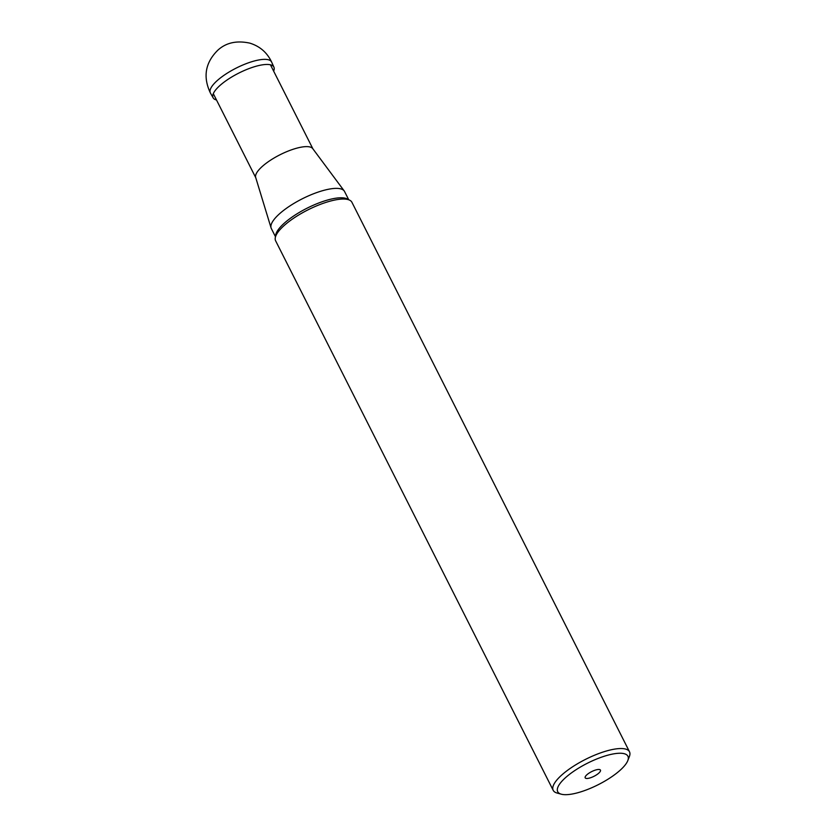 <?xml version="1.0" encoding="UTF-8"?>
<svg xmlns="http://www.w3.org/2000/svg" width="836" height="836" viewBox="0 0 836 836"><rect width="100%" height="100%" fill="white"/><g stroke="black" fill="none" stroke-linecap="round" stroke-linejoin="round"><path stroke-width="1.25" d="M275.504 236.797L271.313 228.5A41.027 12.54 -26.8 0 1 271.063 227.883A41.027 12.54 -26.8 0 1 320.93 191.183A41.027 12.54 -26.8 0 1 344.213 190.932A41.027 12.54 -26.8 0 1 344.557 191.507L348.748 199.794M271.063 227.883L255.68 177.441A32.008 9.781 -26.8 0 1 294.575 148.808A32.008 9.781 -26.8 0 1 312.737 148.62L344.213 190.932M561.322 794.2L557.11 793.05A42.74 13.062 -26.8 0 1 553.202 790.333A42.74 13.062 -26.8 0 1 585.461 759.401A42.74 13.062 -26.8 0 1 629.498 751.783A42.74 13.062 -26.8 0 1 629.372 756.549L627.794 760.624A39.323 12.017 153.2 0 0 587.394 763.237A39.323 12.017 153.2 0 0 561.322 794.2A39.323 12.017 153.2 0 0 580.362 791.995A39.323 12.017 153.2 0 0 627.794 760.624M553.202 790.333L275.629 240.831A42.74 13.062 -26.8 0 1 285.891 224.027A42.74 13.062 -26.8 0 1 332.31 200.588A42.74 13.062 -26.8 0 1 351.925 202.291L629.498 751.783M595.525 770.04A8.548 2.612 -26.8 0 1 600.102 769.747A8.548 2.612 -26.8 0 1 593.999 776.299A8.548 2.612 -26.8 0 1 585.095 777.323A8.548 2.612 -26.8 0 1 595.525 770.04M216.503 99.986A34.046 10.408 -26.8 0 1 213.159 97.875A34.046 10.408 -26.8 0 1 222.679 83.203A34.046 10.408 -26.8 0 1 253.862 66.901A34.046 10.408 -26.8 0 1 273.926 67.173A34.046 10.408 -26.8 0 1 273.644 71.123M275.65 236.369A41.027 12.54 -26.8 0 1 325.674 200.588A41.027 12.54 -26.8 0 1 348.319 199.658M213.159 97.875L210.421 93.026A34.297 10.481 -26.8 0 1 219.659 78.532A34.297 10.481 -26.8 0 1 251.208 61.895A34.297 10.481 -26.8 0 1 271.648 62.104L273.926 67.173M213.305 93.663L255.753 177.692M270.446 64.8L312.894 148.829M210.421 93.026C202.761 76.86 205.269 62.554 217.924 50.108C226.148 42.646 236.776 40.327 249.776 43.127C259.86 46.231 267.144 52.553 271.648 62.104"/></g></svg>
